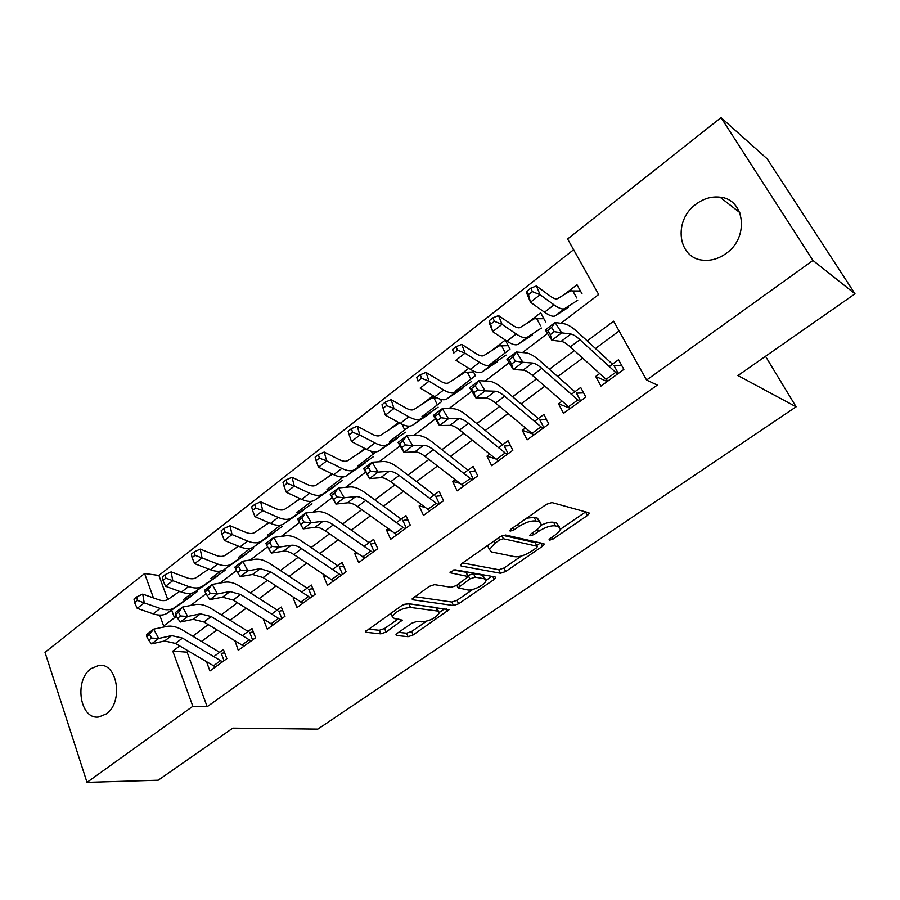 <?xml version="1.0" encoding="UTF-8"?>
<svg xmlns="http://www.w3.org/2000/svg" width="900" height="900" viewBox="0 0 900 900"><rect width="100%" height="100%" fill="white"/><g stroke="black" fill="none" stroke-linecap="round" stroke-linejoin="round"><path stroke-width="1.35" d="M549.439 540.236L553.084 539.033L587.396 515.509L589.252 513.416L588.724 512.73L551.914 502.571L546.39 504.349L510.93 529.166L509.704 530.595L510.176 531.135L514.012 529.886L518.546 526.725C525.386 522.349 531.214 520.459 536.029 521.044L539.224 521.842L541.181 524.239C540.821 526.174 538.92 528.345 535.5 530.775L531.034 533.869L529.808 535.275L530.235 535.781L533.981 534.566L538.436 531.472C545.175 527.209 550.845 525.352 555.457 525.904L558.517 526.669L560.351 528.919C559.991 530.798 558.09 532.946 554.659 535.354L550.26 538.369L549.034 539.752L549.439 540.236M91.024 668.644L98.809 665.415C117.416 662.209 123.784 702.293 106.234 713.936L98.955 716.951C80.044 720.281 73.755 680.456 91.024 668.644M695.947 204.232C703.519 198.585 711.54 196.222 719.989 197.167C745.02 199.125 749.464 237.532 726.143 253.429C718.942 258.626 711.416 260.887 703.553 260.235C677.801 258.863 672.863 220.567 695.947 204.232M397.294 633.262L395.899 634.849L396.686 635.49L408.06 636.683L413.156 634.939L448.988 609.727L407.52 603.506L402.12 605.317L365.434 631.62L366.3 632.329L380.835 633.847L386.089 632.07L402.356 620.134L394.481 618.604L392.299 616.702C395.786 611.314 401.85 608.22 410.501 607.444L437.4 611.021L439.335 612.776C435.915 617.985 430.02 621.011 421.639 621.866L417.218 621.337L412.02 623.092L397.294 633.262M560.869 323.314L598.68 294.502L567.596 238.984L721.035 117.63L767.16 158.828L855 293.827L737.933 375.548L796.117 406.811L317.835 729.124L232.819 728.134L158.209 780.21L87.019 782.37L45 652.32L144.607 573.536L153.461 597.915M855 293.827L812.936 260.449L646.582 380.059L613.609 321.176L587.216 340.931M188.482 651.15L187.11 652.163L207.169 706.702L657.304 385.076L646.582 380.059M207.169 706.702L192.847 706.286L87.019 782.37M500.501 573.255L505.665 571.534L542.509 546.278L544.241 544.331L543.656 543.645L505.507 535.016L500.029 536.794L462.015 563.4L460.406 565.279L461.137 566.033L500.501 573.255L498.814 569.734L503.978 568.012L521.46 555.998M494.168 579.42L458.606 603.799L453.465 605.52L412.853 599.794L412.054 599.051L429.098 586.44L434.52 584.64L451.17 587.295L456.469 585.529L468.382 576.562L450.517 572.85L450 572.321L454.916 569.779L495.124 576.945L495.765 577.609L494.168 579.42L492.795 576.529M207.394 569.936L208.575 569.025M238.264 546.109L235.811 548.01M268.706 522.619L265.05 525.454M299.925 498.532L295.009 502.335M331.942 473.827L325.699 478.642M364.804 448.47L357.165 454.365M398.531 422.449L389.441 429.457M433.17 395.719L422.539 403.92M468.743 368.269L456.502 377.719M505.294 340.054L491.355 350.809M545.569 321.885L540.675 312.761L527.153 323.19M599.636 373.579L595.71 376.459L600.941 386.089L623.869 369.382L618.525 359.73L609.21 366.559M562.005 401.175L558.495 403.751L563.535 413.336L585.855 397.08L580.702 387.461L571.32 394.346M525.386 428.04L522.27 430.312L527.13 439.864L548.854 424.035L543.892 414.461L534.454 421.391M489.724 454.185L486.99 456.188L491.67 465.694L512.831 450.281L508.05 440.752L498.555 447.716M454.995 479.666L452.621 481.399L457.132 490.86L477.754 475.841L473.141 466.358L463.59 473.355M421.155 504.484L419.13 505.969L423.473 515.385L443.565 500.749L439.121 491.31L429.536 498.341M388.17 528.671L386.471 529.92L390.668 539.291L410.254 525.026L405.968 515.621L396.338 522.686M356.006 552.262L354.623 553.275L358.673 562.601L377.764 548.685L373.635 539.336L363.971 546.424M324.652 575.269L323.55 576.067L327.454 585.349L346.095 571.77L342.101 562.466L332.415 569.565M294.053 597.701L293.243 598.298L297.011 607.534L315.191 594.281L311.344 585.023L301.635 592.144M264.195 619.605L263.644 619.999L267.289 629.19L285.03 616.252L281.317 607.039L271.586 614.183M235.046 640.98L238.264 650.329L255.589 637.706L252.011 628.538L242.269 635.692M619.099 330.964L595.474 348.525M582.592 358.11L557.741 376.582M544.815 386.201L521.021 403.897M508.05 413.527L485.269 430.47M472.275 440.134L450.45 456.368M437.434 466.043L416.531 481.59M403.493 491.276L383.468 506.16M370.418 515.869L351.248 530.134M338.175 539.842L319.815 553.5M306.743 563.209L289.159 576.293M276.086 586.012L259.245 598.534M246.172 608.254L230.04 620.246M216.979 629.955L201.532 641.441M206.584 661.86L209.925 670.984L226.856 658.643L223.391 649.53L213.638 656.685M573.615 249.739L158.895 575.426L167.76 599.546M171.641 610.11L174.476 617.794M582.053 293.906L576.979 284.749L563.918 294.829M505.327 340.076L510.03 349.144L489.15 365.152M472.916 370.744L475.402 375.694L455.051 391.309M440.539 399.262L441.664 401.58L421.819 416.79M408.454 426.15L408.757 426.803L389.419 441.641M357.806 465.885L376.121 451.845M326.97 489.532L343.463 476.887M296.865 512.618L311.625 501.311M267.48 535.163L280.575 525.116M238.781 557.168L250.29 548.336M210.746 578.666L220.748 570.994M183.352 599.681L191.914 593.111M796.117 406.811L765.518 356.287M721.035 117.63L812.936 260.449M158.895 575.426L144.607 573.536M159.716 615.116L163.676 626.018L176.501 616.252M190.609 605.498L206.111 593.685M220.084 583.031L236.464 570.555M250.301 560.002L267.604 546.817M281.295 536.389L299.531 522.495M313.088 512.156L332.168 497.621M345.701 487.294L365.67 472.084M379.192 461.779L400.084 445.86M413.572 435.566L435.431 418.916M448.897 408.656L471.769 391.219M485.19 380.993L509.119 362.756M522.495 352.553L547.549 333.473M179.708 645.964L172.8 651.127L192.847 706.286M574.312 350.584L549.416 369.225M536.467 378.923L512.618 396.765M499.635 406.485L476.809 423.574M463.793 433.316L441.945 449.674M428.906 459.428L407.97 475.099M394.909 484.875L374.873 499.871M361.8 509.659L342.608 524.025M329.524 533.812L311.141 547.571M298.058 557.37L280.451 570.544M267.379 580.342L250.515 592.954M237.442 602.741L221.287 614.835M208.226 624.611L192.769 636.188M187.11 652.163L172.8 651.127M595.71 376.459L607.174 381.544M558.495 403.751L570.33 408.386M522.27 430.312L532.26 433.789M486.99 456.188L495.416 458.775M452.621 481.399L459.697 483.311M419.13 505.969L424.991 507.353M386.471 529.92L391.264 530.91M354.623 553.275L358.447 553.961M323.55 576.067L326.498 576.506M293.243 598.298L295.38 598.579M263.644 619.999L265.061 620.156M234.754 641.194L235.485 641.25M559.384 526.995L556.706 523.08L558.517 526.669M540.832 525.375C546.244 522.754 550.519 521.73 553.646 522.304L556.706 523.08M540.169 522.214L537.39 518.186L539.224 521.842M526.624 518.186L534.195 517.376L537.39 518.186M560.261 529.335L585.664 511.886M462.634 562.972L498.814 569.734M536.794 545.467L540.484 542.925M536.186 548.033L537.39 546.671L536.974 546.199L503.381 538.751L499.556 540L494.843 543.285L489.442 549.54L491.636 551.959L514.879 556.717C519.536 557.134 525.116 555.289 531.608 551.183L536.186 548.033M537.188 546.278L535.207 542.644L536.974 546.199M502.897 535.354L535.207 542.644M487.8 545.355L488.632 547.841M491.827 576.36L485.978 580.376M472.781 589.444L456.998 600.3L458.606 603.799M414.529 596.633L451.868 602.021L456.998 600.3M468.124 576.011L465.998 572.243L453.274 569.981M467.865 589.961C472.793 591.041 485.876 584.235 485.966 580.534L484.189 578.734L475.166 577.159L469.879 578.914L458.021 587.812L467.865 589.961M485.303 579.116L482.512 575.19L484.189 578.734M467.899 575.539L473.479 573.581L482.512 575.19M438.75 611.471L435.803 607.511L437.4 611.021M403.762 604.384L408.904 603.832L435.803 607.511M390.701 613.305L391.32 614.464M368.156 629.089L379.294 630.281L384.548 628.504L398.16 619.043M398.61 632.351L406.541 633.206L411.626 631.474L426.397 621.326M439.346 612.428L444.881 608.625M576.72 298.001L572.827 290.947L580.444 291.015M572.827 290.947L570.634 290.779L557.561 298.654C556.132 299.441 553.714 298.609 550.294 296.156L536.389 285.975L540.113 294.728L554.04 304.853C559.17 308.509 562.793 309.724 564.885 308.475L577.699 300.262M532.339 291.623L530.854 288.113L527.017 291.116L528.491 294.626L532.339 291.623L540.113 294.728L530.494 302.22L544.489 312.221C549.641 315.832 553.298 317.002 555.446 315.72L568.541 307.271M528.491 294.626L530.494 302.22L526.826 293.456L527.017 291.116M530.854 288.113L536.389 285.975M607.399 380.554L607.725 381.15M615.127 365.625L621.686 365.434M607.95 380.981L570.262 346.916C566.528 343.553 563.49 341.696 561.161 341.359L551.858 340.279L545.299 329.929L555.064 322.47L564.322 323.82C567.81 324.428 572.344 327.274 577.913 332.359L612.461 364.174M617.501 374.017L579.904 339.683C576.169 336.285 573.154 334.406 570.847 334.035L561.668 332.843L551.858 340.279L550.305 334.62L554.231 331.627L551.587 327.476L547.661 330.469L550.305 334.62M618.311 373.433L613.935 365.49M551.587 327.476L555.064 322.47L561.668 332.843L554.231 331.627M547.661 330.469L545.299 329.929M540.506 325.766L536.76 318.746L543.847 318.69M536.76 318.746L534.442 318.69L520.256 327.465C518.704 328.343 516.195 327.611 512.719 325.271L498.555 315.585L502.043 324.36L516.229 334.001C521.46 337.478 525.206 338.524 527.49 337.14L541.418 328.039M494.359 321.311L492.975 317.79L489.24 320.715L490.624 324.236L494.359 321.311L502.043 324.36L492.694 331.639L506.947 341.156C512.19 344.599 515.981 345.611 518.299 344.183L532.507 334.868M490.624 324.236L492.694 331.639L489.262 322.853L489.24 320.715M492.975 317.79L498.555 315.585M505.238 352.822L501.615 345.825L508.23 345.668M501.615 345.825L499.196 345.87L483.952 355.489C482.287 356.468 479.689 355.838 476.156 353.61L461.767 344.374L465.03 353.171L479.452 362.351C484.762 365.659 488.644 366.559 491.096 365.04L506.093 355.095M457.425 350.179L456.131 346.657L452.509 349.504L453.791 353.025L457.425 350.179L465.03 353.171L455.94 360.248L470.407 369.315C475.751 372.589 479.666 373.444 482.152 371.891L497.396 361.744M453.791 353.025L452.509 349.504M456.131 346.657L461.767 344.374M470.858 379.181L467.381 372.206L473.535 371.981M467.381 372.206L464.85 372.353L448.605 382.77C446.85 383.827 444.161 383.299 440.572 381.184L425.981 372.397L429.03 381.206L443.655 389.936C449.055 393.086 453.06 393.84 455.67 392.186L471.668 381.454M421.504 378.27L420.3 374.738L416.767 377.505L417.971 381.037L421.504 378.27L429.03 381.206L420.176 388.091L434.858 396.72C440.28 399.825 444.308 400.545 446.951 398.869L463.196 387.945M417.971 381.037L416.767 377.505M420.3 374.738L425.981 372.397M437.355 404.876L433.991 397.935L436.781 397.766M433.991 397.935L431.37 398.171L414.191 409.343C412.324 410.49 409.579 410.051 405.934 408.037L391.14 399.656L393.986 408.476L408.814 416.79C414.293 419.782 418.41 420.401 421.166 418.635L438.109 407.16M386.55 405.596L385.414 402.064L381.983 404.764L383.096 408.296L386.55 405.596L393.986 408.476L385.38 415.181L400.252 423.394C405.743 426.353 409.882 426.926 412.673 425.137L429.851 413.483M385.38 415.181L383.096 408.296M385.414 402.064L391.14 399.656M577.564 393.131L583.594 392.861M570.409 408.33L532.384 375.368C528.604 372.105 525.499 370.361 523.058 370.136L513.326 369.495L506.925 359.246L516.42 351.99L526.129 352.89C529.774 353.329 534.409 356.006 540.023 360.934L574.886 391.736M579.69 401.569L541.755 368.325C537.986 365.04 534.892 363.274 532.485 363.026L522.855 362.272L513.326 369.495L511.616 364.05L515.441 361.147L512.865 357.03L509.051 359.933L511.616 364.05M580.59 400.916L576.371 393.007M512.865 357.03L516.42 351.99L522.855 362.272L515.441 361.147M509.051 359.933L506.925 359.246M541.001 419.906L546.548 419.58M533.858 434.959L495.529 403.043C491.715 399.892 488.554 398.25 486.011 398.126L475.875 397.901L469.631 387.743L478.856 380.689L488.97 381.173C492.761 381.442 497.498 383.974 503.156 388.733L538.301 418.567M542.903 428.377L504.641 396.191C500.85 393.019 497.689 391.354 495.18 391.207L485.134 390.881L475.875 397.901L474.019 392.67L477.731 389.846L475.223 385.751L471.51 388.586L474.019 392.67M543.87 427.669L539.809 419.794M475.223 385.751L478.856 380.689L485.134 390.881L477.731 389.846M471.51 388.586L469.631 387.743M505.395 445.973L510.491 445.613M498.262 460.89L459.652 429.975C455.827 426.926 452.588 425.385 449.955 425.363L439.436 425.531L433.339 415.463L442.316 408.611L452.812 408.679C456.75 408.803 461.576 411.176 467.28 415.789L502.673 444.69M507.071 454.478L468.529 423.315C464.704 420.233 461.486 418.669 458.876 418.624L448.459 418.702L439.436 425.531L437.456 420.491L441.067 417.746L438.615 413.696L435.004 416.441L437.456 420.491M508.106 453.724L504.191 445.882M438.615 413.696L442.316 408.611L448.459 418.702L441.067 417.746M435.004 416.441L433.339 415.463M470.711 471.375L475.391 470.981M463.59 486.157L424.733 456.199C420.874 453.251 417.589 451.8 414.866 451.879L403.999 452.419L398.036 442.44L406.777 435.769L417.634 435.454C421.706 435.442 426.611 437.67 432.349 442.136L467.978 470.149M472.174 479.902L433.373 449.707C429.525 446.738 426.251 445.264 423.551 445.309L412.762 445.77L403.999 452.419L401.884 447.559L405.394 444.881L402.998 440.876L399.488 443.554L401.884 447.559M473.276 479.104L469.507 471.296M402.998 440.876L406.777 435.769L412.762 445.77L405.394 444.881M399.488 443.554L398.036 442.44M399.532 423L380.666 435.229C378.709 436.444 375.885 436.095 372.195 434.183L357.221 426.206L359.876 435.026L374.884 442.946C380.43 445.781 384.649 446.265 387.551 444.397L405.394 432.214M352.507 432.214L351.461 428.67L348.12 431.291L349.155 434.835L352.507 432.214L359.876 435.026L351.495 441.562L366.548 449.37C372.105 452.183 376.346 452.632 379.282 450.731L397.339 438.379M404.685 429.93L402.064 424.316M351.495 441.562L349.155 434.835M351.461 428.67L357.221 426.206M436.905 496.125L441.202 495.72M429.806 510.772L390.724 481.736C386.843 478.879 383.501 477.529 380.7 477.686L369.495 478.586L363.679 468.697L372.184 462.195L383.377 461.52C387.574 461.374 392.558 463.466 398.329 467.786L434.16 494.944M438.176 504.675L399.139 475.414C395.269 472.534 391.939 471.161 389.16 471.296L378.034 472.106L369.495 478.586L367.267 473.895L370.688 471.296L368.348 467.325L364.928 469.924L367.267 473.895M439.335 503.831L435.69 496.069M368.348 467.325L372.184 462.195L378.034 472.106L370.688 471.296M364.928 469.924L363.679 468.697M365.501 448.83L347.985 460.463C345.938 461.745 343.058 461.475 339.322 459.652L324.191 452.07L326.655 460.89L341.831 468.416C347.445 471.116 351.765 471.476 354.791 469.496L373.478 456.649M319.365 458.123L318.386 454.579L315.135 457.132L316.103 460.676L319.365 458.123L326.655 460.89L318.488 467.246L333.709 474.683C339.334 477.349 343.676 477.686 346.736 475.673L365.625 462.668M372.825 454.365L371.464 451.361M318.488 467.246L316.103 460.676M318.386 454.579L324.191 452.07M403.954 520.256L407.891 519.84M396.877 534.769L357.593 506.621C353.689 503.854 350.303 502.582 347.423 502.83L335.902 504.067L330.221 494.257L338.501 487.935L350.01 486.911C354.319 486.641 359.381 488.599 365.186 492.795L401.186 519.12M405.034 528.829L365.794 500.468C361.901 497.666 358.526 496.384 355.669 496.609L344.216 497.756L335.902 504.067L333.562 499.545L336.892 497.014L334.598 493.076L331.279 495.608L333.562 499.545M406.249 527.94L402.739 520.211M334.598 493.076L338.501 487.935L344.216 497.756L336.892 497.014M331.279 495.608L330.221 494.257M332.494 474.098L316.136 485.055C314.01 486.405 311.062 486.214 307.294 484.481L292.005 477.259L294.3 486.079L309.623 493.245C315.293 495.81 319.702 496.058 322.864 493.976L342.349 480.488M287.077 483.368L286.178 479.824L282.994 482.321L283.894 485.854L287.077 483.368L294.3 486.079L286.335 492.277L301.702 499.354C307.384 501.885 311.816 502.099 315.011 499.995L334.688 486.36M341.741 478.204L341.179 476.944M286.335 492.277L283.894 485.854M286.178 479.824L292.005 477.259M371.812 543.78L375.412 543.364M364.77 558.169L325.294 530.876C321.379 528.188 317.947 527.006 315 527.321L303.176 528.874L297.63 519.165L305.696 513L317.498 511.65C321.919 511.256 327.037 513.09 332.876 517.151L369.045 542.7M372.724 552.364L333.293 524.869C329.389 522.158 325.957 520.954 323.032 521.257L311.276 522.731L303.176 528.874L300.735 524.52L303.986 522.056L301.748 518.153L298.507 520.616L300.735 524.52M373.995 551.441L370.609 543.757M301.748 518.153L305.696 513L311.276 522.731L303.986 522.056M298.507 520.616L297.63 519.165M300.341 498.724L285.075 509.029C282.87 510.446 279.866 510.334 276.053 508.691L260.629 501.817L262.755 510.637L278.224 517.444C283.95 519.885 288.45 520.009 291.724 517.837L311.963 503.764M255.611 507.96L254.779 504.428L251.685 506.858L252.518 510.39L255.611 507.96L262.755 510.637L254.993 516.679L270.506 523.395C276.244 525.803 280.755 525.904 284.062 523.71L304.481 509.49M254.993 516.679L252.518 510.39M254.779 504.428L260.629 501.817M340.47 566.741L343.755 566.325M333.439 580.984L293.816 554.512C289.89 551.903 286.414 550.8 283.399 551.205L271.305 553.061L279.191 547.076L271.924 546.457L269.73 542.576L266.58 544.984L268.762 548.854L271.924 546.457M341.201 575.336L301.613 548.663C297.686 546.03 294.221 544.905 291.218 545.288L279.191 547.076L273.735 537.424L285.806 535.77C290.329 535.252 295.526 536.962 301.376 540.911L337.691 565.695M266.58 544.984L265.871 543.431L273.735 537.424L269.73 542.576M342.517 574.369L339.255 566.719M268.762 548.854L271.305 553.061M269.01 522.754L254.779 532.418C252.495 533.903 249.435 533.858 245.599 532.294L230.04 525.757L232.009 534.566L247.612 541.046C253.384 543.352 257.963 543.375 261.349 541.114L282.308 526.477M224.944 531.945L224.167 528.413L221.153 530.775L221.917 534.308L224.944 531.945L232.009 534.566L224.449 540.461L240.075 546.851C245.869 549.135 250.459 549.135 253.879 546.84L274.995 532.069M224.449 540.461L221.917 534.308M224.167 528.413L230.04 525.757M309.881 589.129L312.885 588.724M302.884 603.248L263.115 577.564L252.585 574.481L240.232 576.63L247.928 570.791L240.671 570.229L238.534 566.392L235.463 568.744L237.589 572.569L240.671 570.229M310.455 597.735L270.72 571.86L260.213 568.71L247.928 570.791L242.572 561.217L254.914 559.271C259.537 558.653 264.78 560.25 270.653 564.075L307.091 588.139M235.463 568.744L234.911 567.079L242.572 561.217L238.534 566.392M311.816 596.734L308.666 589.129M237.589 572.569L240.232 576.63M238.466 546.199L225.214 555.244C222.862 556.774 219.757 556.808 215.888 555.322L200.216 549.101L202.028 557.91L217.744 564.064C223.571 566.257 228.229 566.179 231.716 563.827L253.339 548.663M195.03 555.334L194.321 551.801L191.374 554.108L192.083 557.64L195.03 555.334L202.028 557.91L194.648 563.648L210.398 569.734C216.225 571.894 220.905 571.793 224.415 569.419L246.206 554.119M194.648 563.648L192.083 557.64M194.321 551.801L200.216 549.101M280.024 610.988L282.746 610.605M273.049 624.982L233.167 600.053L222.525 597.184L209.936 599.602L217.44 593.91L210.218 593.404L208.125 589.601L205.121 591.896L207.214 595.688L210.218 593.404M280.44 619.605L240.593 594.484L229.972 591.559L217.44 593.91L212.209 584.426L224.786 582.21C229.5 581.479 234.799 582.964 240.694 586.676L277.234 610.043M205.121 591.896L204.727 590.141L212.209 584.426L208.125 589.601M281.858 618.57L278.82 610.999M207.214 595.688L209.936 599.602M208.676 569.07L196.369 577.519C193.95 579.105 190.789 579.195 186.896 577.789L171.112 571.882L172.778 580.68L188.606 586.519C194.479 588.6 199.204 588.431 202.792 586.001L225.045 570.33M165.859 578.137L165.195 574.616L162.326 576.866L162.979 580.387L165.859 578.137L172.778 580.68L165.578 586.283L181.44 592.054C187.312 594.101 192.049 593.91 195.671 591.457L218.081 575.663M165.578 586.283L162.979 580.387M165.195 574.616L171.112 571.882M250.886 632.329L253.35 631.957M243.934 646.2L203.951 622.001L193.208 619.335L180.382 622.012L187.706 616.466L180.506 616.005L178.459 612.236L175.534 614.475L177.581 618.244L180.506 616.005M251.145 640.946L211.185 616.567L200.464 613.845L187.706 616.466L182.588 607.061L195.401 604.575C200.183 603.742 205.537 605.137 211.444 608.726L248.085 631.418M175.534 614.475L175.297 612.63L182.588 607.061L178.459 612.236M252.607 639.877L249.671 632.351M177.581 618.244L180.382 622.012M179.618 591.39L168.199 599.265C165.713 600.908 162.518 601.065 158.591 599.726L142.718 594.113L144.248 602.887L160.166 608.445C166.072 610.414 170.865 610.144 174.555 607.646L197.404 591.491M137.385 600.401L136.789 596.88L133.976 599.074L134.572 602.595L137.385 600.401L144.248 602.887L137.216 608.355L153.169 613.845C159.075 615.78 163.89 615.499 167.591 612.967L190.597 596.711M137.216 608.355L134.572 602.595M136.789 596.88L142.718 594.113M222.412 653.175L224.64 652.826M215.494 666.923L175.421 643.421L164.588 640.957L151.56 643.871L158.704 638.46L151.537 638.055L149.524 634.32L146.678 636.502L148.68 640.238L151.537 638.055M222.536 661.793L182.486 638.111L171.675 635.602L158.704 638.46L153.686 629.134L166.714 626.4C171.585 625.477 176.974 626.771 182.891 630.259L219.611 652.298M146.678 636.502L146.576 634.579L153.686 629.134L149.524 634.32M224.044 660.701L221.209 653.197M148.68 640.238L151.56 643.871M552.116 537.097L553.084 539.033M512.966 527.738L514.012 529.886M532.969 532.53L533.981 534.566M553.646 522.304L555.457 525.904M537.379 529.346L538.436 531.472M534.195 517.376L536.029 521.044M517.489 524.576L518.546 526.725M585.562 511.954L587.396 515.509M460.564 564.817L461.137 566.033M540.9 543.026L542.509 546.278M503.978 568.012L505.665 571.534M501.919 535.736L503.381 538.751M498.521 537.851L499.556 540M493.819 541.148L494.843 543.285M451.868 602.021L453.465 605.52M412.279 598.511L412.853 599.794M465.998 572.243L467.674 575.854M450.124 571.995L450.517 572.85M473.479 573.581L475.166 577.159M468.202 575.325L469.879 578.914M458.651 584.021L459.585 586.035M408.904 603.832L410.501 607.444M399.803 619.245L400.916 621.776M384.548 628.504L386.089 632.07M379.294 630.281L380.835 633.847M365.726 631.001L366.3 632.329M446.321 608.816L447.491 611.404M411.626 631.474L413.156 634.939M406.541 633.206L408.06 636.683M396.157 634.286L396.686 635.49M554.04 304.853L544.489 312.221M564.885 308.475L555.446 315.72M570.262 346.916L579.904 339.683M561.161 341.359L570.847 334.035M606.026 379.384L615.577 372.409M516.229 334.001L506.947 341.156M527.49 337.14L518.299 344.183M479.452 362.351L470.407 369.315M491.096 365.04L482.152 371.891M443.655 389.936L434.858 396.72M455.67 392.186L446.951 398.869M408.814 416.79L400.252 423.394M421.166 418.635L412.673 425.137M532.384 375.368L541.755 368.325M523.058 370.136L532.485 363.026M568.462 406.789L577.755 400.005M495.529 403.043L504.641 396.191M486.011 398.126L495.18 391.207M531.889 433.474L540.934 426.87M459.652 429.975L468.529 423.315M449.955 425.363L458.876 418.624M496.271 459.461L505.091 453.026M424.733 456.199L433.373 449.707M414.866 451.879L423.551 445.309M461.588 484.774L470.171 478.507M374.884 442.946L366.548 449.37M387.551 444.397L379.282 450.731M390.724 481.736L399.139 475.414M380.7 477.686L389.16 471.296M427.781 509.434L436.151 503.336M341.831 468.416L333.709 474.683M354.791 469.496L346.736 475.673M357.593 506.621L365.794 500.468M347.423 502.83L355.669 496.609M394.841 533.486L402.998 527.524M309.623 493.245L301.702 499.354M322.864 493.976L315.011 499.995M325.294 530.876L333.293 524.869M315 527.321L323.032 521.257M362.711 556.92L370.665 551.115M278.224 517.444L270.506 523.395M291.724 517.837L284.062 523.71M293.816 554.512L301.613 548.663M283.399 551.205L291.218 545.288M331.369 579.791L339.131 574.121M247.612 541.046L240.075 546.851M261.349 541.114L253.879 546.84M263.115 577.564L270.72 571.86M252.585 574.481L260.213 568.71M300.803 602.1L308.374 596.576M217.744 564.064L210.398 569.734M231.716 563.827L224.415 569.419M233.167 600.053L240.593 594.484M222.525 597.184L229.972 591.559M270.956 623.869L278.347 618.48M188.606 586.519L181.44 592.054M202.792 586.001L195.671 591.457M203.951 622.001L211.185 616.567M193.208 619.335L200.464 613.845M241.83 645.131L249.041 639.866M160.166 608.445L153.169 613.845M174.555 607.646L167.591 612.967M175.421 643.421L182.486 638.111M164.588 640.957L171.675 635.602M213.379 665.887L220.433 660.746M98.809 665.415L102.668 665.64M719.989 197.167L739.789 212.591M588.938 512.809L589.252 513.416M543.96 543.757L544.241 544.331M487.688 545.873L489.442 549.54M456.851 585.27L458.021 587.812M390.791 613.249L392.299 616.702"/></g></svg>
